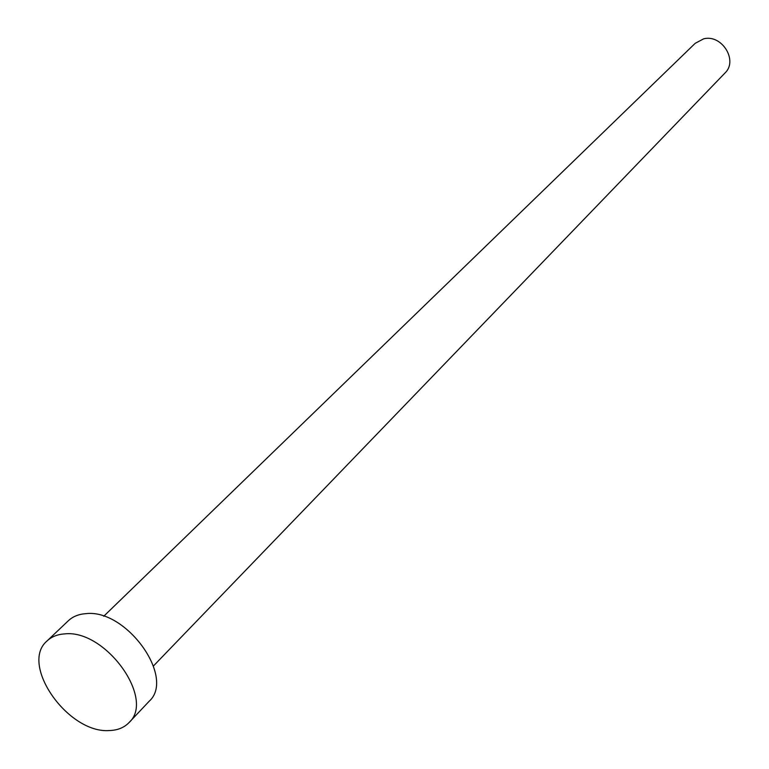 <?xml version="1.0" encoding="UTF-8"?>
<svg xmlns="http://www.w3.org/2000/svg" width="769" height="769" viewBox="0 0 769 769"><rect width="100%" height="100%" fill="white"/><g stroke="black" fill="none" stroke-linecap="round" stroke-linejoin="round"><path stroke-width="1.15" d="M103.728 616.267L695.186 43.324L703.568 38.873C721.755 33.903 738.403 60.597 724.965 73.026L153.502 665.916M47.101 640.904L68.364 620.727C72.834 616.536 78.63 614.181 85.744 613.662C126.183 608.529 175.765 677.633 149.138 701.29L129.009 722.61C124.136 727.647 117.599 730.29 109.4 730.55C68.037 733.828 19.167 664.176 47.101 640.904C51.571 636.713 57.387 634.387 64.558 633.906C105.257 628.994 155.684 698.973 129.009 722.61"/></g></svg>
